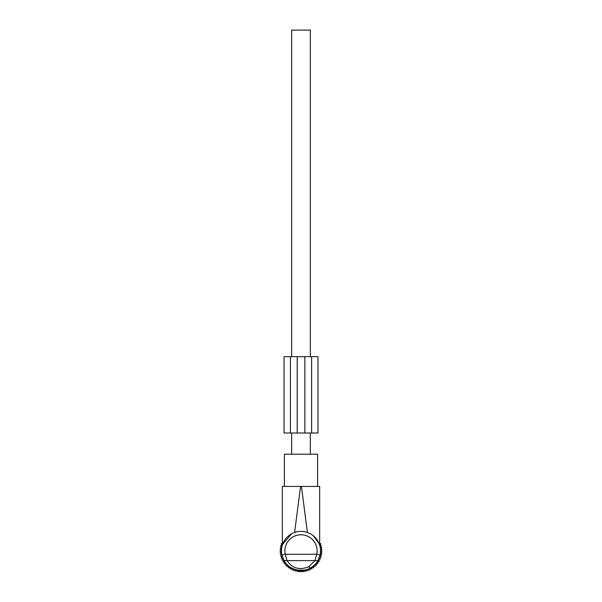 <?xml version="1.0" encoding="UTF-8"?>
<svg xmlns="http://www.w3.org/2000/svg" width="602" height="602" viewBox="0 0 602 602"><rect width="100%" height="100%" fill="white"/><g stroke="black" fill="none" stroke-linecap="round" stroke-linejoin="round"><path stroke-width="0.9" d="M300.15 571.253L304.364 571.253L304.484 570.086L297.516 570.086L298.065 570.177L298.065 571.253L300.15 571.253L300.15 570.38M297.516 570.086L297.636 571.253L298.065 571.253M317.374 540.287L314.026 536.374M318.661 542.605L319.662 545.201L319.662 486.431L317.608 486.431L317.608 454.201L284.392 454.201L284.392 486.431L282.338 486.431L282.338 545.201M313.333 535.78L319.09 543.583M284.392 486.431L300.579 486.431L294.596 532.469C298.863 531.024 303.137 531.024 307.404 532.469L301.421 486.431L319.662 486.431M317.909 560.628C316.148 563.705 313.627 566.166 310.354 568.01L308.728 566.73L314.966 560.628L316.757 554.269L320.076 554.984L317.909 560.628L287.034 560.628L285.243 554.269L281.924 554.984A19.505 19.505 0 0 1 291.646 533.771L282.631 544.321M282.797 543.877L283.828 541.634M286.529 537.812L287.974 536.374M282.338 486.431L301.421 486.431M320.076 554.984A19.505 19.505 0 0 0 291.646 533.771A19.505 19.505 0 0 1 320.076 554.984M310.354 568.01C301.324 573.375 288.411 569.146 284.091 560.628L287.034 560.628C292.316 568.401 299.548 570.433 308.728 566.73M284.091 560.628L281.924 554.984M304.484 570.086L303.935 570.177L303.935 571.253M299.728 571.253L299.57 570.35L299.728 571.253M302.272 571.253L302.43 570.35M291.669 454.201L291.669 433.011M291.669 356.67L291.669 30.1L310.331 30.1L310.331 356.67M310.331 454.201L310.331 433.011M303.543 571.253L304.085 571.697L304.898 570.485L306.109 571.298L306.802 570.011L308.089 570.696L308.645 569.349L309.992 569.906L310.414 568.506L311.813 568.935L312.099 567.498L313.529 567.784L313.672 566.332L315.124 566.474L315.124 565.015L316.584 565.015L316.441 563.562L317.894 563.419L317.608 561.99L319.037 561.704L318.616 560.312L320.016 559.883L319.451 558.536L320.806 557.979L320.113 556.692L321.4 556L320.588 554.788L321.807 553.975L320.881 552.854L322.01 551.929L320.971 550.89L322.01 549.859L320.881 548.934L321.807 547.805L320.588 547L321.4 545.781L320.113 545.096L320.806 543.809L319.451 543.252L319.662 541.792M298.457 571.253L297.915 571.697L297.102 570.485L295.891 571.298L295.198 570.011L293.911 570.696L293.355 569.349L292.008 569.906L291.586 568.506L290.187 568.935L289.901 567.498L288.471 567.784L288.328 566.332L286.876 566.474L286.876 565.015L285.416 565.015L285.559 563.562L284.106 563.419L284.392 561.99L282.963 561.704L283.384 560.312L281.984 559.883L282.549 558.536L281.194 557.979L281.887 556.692L280.6 556L281.412 554.788L280.193 553.975L281.119 552.854L279.99 551.929L281.029 550.89L279.99 549.859L281.119 548.934L280.193 547.805L281.412 547L280.6 545.781L281.887 545.096L281.194 543.809L282.549 543.252L282.338 541.792M299.043 570.771L299.969 571.9L301 570.869L302.031 571.9L302.957 570.771M304.838 356.67L284.054 356.67L284.054 433.011L284.054 356.67L284.054 433.011L311.625 433.011L311.625 356.67L304.838 356.67L304.838 433.011M311.625 433.011L317.984 433.011L317.984 356.67L311.625 356.67M290.42 356.67L290.42 433.011M293.272 536.751A16.119 16.119 0 0 0 285.243 554.269L316.757 554.269A16.119 16.119 0 0 0 293.272 536.751M301.85 571.253L301.85 570.38M297.207 356.67L297.207 433.011M304.364 571.253L304.567 570.071M297.636 571.253L297.433 570.071"/></g></svg>
